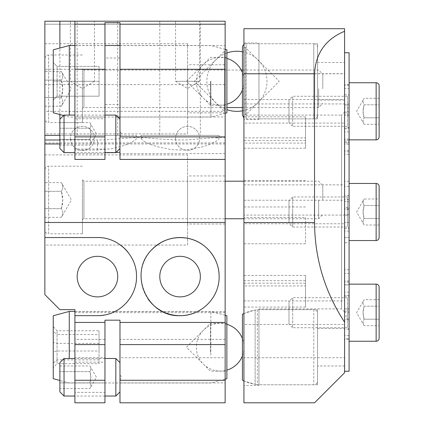 <?xml version="1.0" encoding="UTF-8"?>
<svg xmlns="http://www.w3.org/2000/svg" width="424" height="424" viewBox="0 0 424 424"><rect width="100%" height="100%" fill="white"/><g stroke="black" fill="none" stroke-linecap="round" stroke-linejoin="round"><path stroke-width="0.32" stroke-dasharray="2.12 1.59" d="M243.927 280.688L305.524 280.688L305.524 275.393L243.927 275.393L243.927 308.9L243.927 217.433L305.524 217.433L305.524 243.774L243.927 243.774M305.524 143.089L305.524 116.833L305.524 148.246L305.524 140.535L305.524 143.089L243.927 143.089L243.927 140.535L243.927 275.393M305.524 275.393L305.524 307.077L305.524 285.94L243.927 285.94M305.524 217.433L305.524 243.774M243.927 217.433L243.927 115.1L243.927 137.88L305.524 137.88M305.524 206.97L243.927 206.97M243.927 137.88L243.927 143.089M305.524 285.94L305.524 280.688M243.927 402.8L243.927 357.729L344.585 357.729L344.585 372.754L314.534 402.8M243.927 73.781L243.927 28.71L344.585 28.71L344.585 73.781L243.927 73.781L243.927 357.729M243.927 215.101L243.927 184.859L243.927 215.101L344.585 215.101L344.585 184.859L344.585 215.101M243.927 103.928L243.927 73.686L243.927 103.928L344.585 103.928L344.585 73.686L344.585 103.928M243.927 385.522L243.927 308.9L243.927 385.522L258.947 385.522L258.947 308.9L258.947 385.522M243.927 119.605L243.927 42.983L243.927 119.605L258.947 119.605L258.947 42.983L258.947 119.605M243.927 47.493L245.427 47.493L279.231 81.297L245.427 115.1L245.427 47.493L245.427 115.1L243.927 115.1L243.927 47.493L243.927 115.1L341.58 115.1L341.58 308.9L341.58 115.1L344.585 112.095L344.585 311.905L344.585 112.095M243.927 324.471L243.927 300.929L243.927 324.471L344.585 324.471L344.585 300.929L344.585 324.471M243.927 223.771L243.927 200.229L243.927 223.771L344.585 223.771L344.585 200.229L344.585 223.771M243.927 123.071L243.927 99.529L243.927 123.071L344.585 123.071L344.585 99.529L344.585 123.071M344.585 357.729L344.585 73.781M344.585 328.436L344.585 365.991L344.585 328.436L317.539 328.436L317.539 365.991L317.539 328.436M344.585 62.514L344.585 100.075L344.585 62.514L317.539 62.514L317.539 100.075L317.539 62.514M243.927 42.983L258.947 42.983M258.947 43.736L258.947 118.853L258.947 43.736L317.539 43.736L317.539 118.853L317.539 43.736M344.585 311.905L341.58 308.9L258.947 308.9M258.947 309.653L258.947 384.769L258.947 309.653L317.539 309.653L317.539 384.769L317.539 309.653M243.927 73.686L344.585 73.686M243.927 184.859L344.585 184.859M59.885 148.511L59.885 119.245L59.885 135.378L74.91 135.378L74.91 150.054L97.446 150.054L112.429 148.654L124.693 145.337L129.341 143.466L135.76 139.719L136.507 138.569L135.77 137.858L133.491 137.636L104.585 139.856L59.885 139.989M74.91 21.2L74.91 135.378L136.507 135.378L44.865 135.378M44.865 237.541L97.446 237.541A39.061 39.061 0 0 1 121.534 245.851M74.91 315.663L97.446 315.663M74.91 153.61L104.956 153.61L104.956 159.419L74.91 159.419L74.91 150.054M74.91 148.999L74.91 118.757L74.91 148.999L104.956 148.999L104.956 118.757L104.956 148.999M74.91 116.976L74.91 45.612L74.91 116.976L104.956 116.976L104.956 104.574L119.981 104.574L119.981 116.976L119.981 45.612L119.981 58.019L104.956 58.019L104.956 45.612L104.956 116.976M104.956 153.61L104.956 152.359L116.134 152.359M119.981 104.574L119.981 153.61L225.144 153.61L225.144 137.636L225.144 159.419L119.981 159.419L119.981 153.61M59.885 143.964L225.144 143.964M141.012 138.547L144.33 141.515L149.508 144.043L156.186 146.455L170.533 149.492L179.039 150.048L187.758 149.688L202.54 146.879L208.083 145.056L216.775 140.932L219.139 138.547L218.773 138.012L213.966 137.71L187.233 139.856L180.073 139.989L164.337 139.379L144.028 137.636L142.194 137.752L141.012 138.547L141.012 135.378L219.134 135.378L141.012 135.378M225.144 357.729L225.144 402.8L119.981 402.8L119.981 357.729L225.144 357.729L225.144 111.342L44.865 111.342L44.865 294.632L59.885 309.653L74.91 309.653L74.91 357.729L104.956 357.729L104.956 402.8L74.91 402.8L74.91 357.729M74.91 382.893L74.91 311.534L74.91 382.893L104.956 382.893L104.956 320.168L104.956 357.729M74.91 392.38L74.91 362.138L74.91 392.38L104.956 392.38L104.956 362.138L104.956 392.38M119.981 357.729L119.981 320.168L104.956 320.168L104.956 382.893M225.144 312.658L74.91 312.658M117.729 276.602A20.283 20.283 0 0 0 87.302 259.038A20.283 20.283 0 0 0 87.302 294.166A20.283 20.283 0 0 0 117.729 276.602M200.356 276.602A20.283 20.283 0 0 0 169.934 259.038A20.283 20.283 0 0 0 169.934 294.166A20.283 20.283 0 0 0 200.356 276.602M70.4 138.383A12.02 12.02 0 0 0 82.42 150.403A12.02 12.02 0 0 0 94.441 138.383A12.02 12.02 0 0 0 82.42 126.368A12.02 12.02 0 0 0 70.4 138.383A12.02 12.02 0 0 1 82.42 126.368A12.02 12.02 0 0 1 94.441 138.383A12.02 12.02 0 0 1 82.42 150.403A12.02 12.02 0 0 1 70.4 138.383M175.568 138.383A12.02 12.02 0 0 0 187.588 150.403A12.02 12.02 0 0 0 199.603 138.383A12.02 12.02 0 0 0 187.588 126.368A12.02 12.02 0 0 0 175.568 138.383A12.02 12.02 0 0 1 187.588 126.368A12.02 12.02 0 0 1 199.603 138.383A12.02 12.02 0 0 1 187.588 150.403A12.02 12.02 0 0 1 175.568 138.383M59.885 114.549L59.885 48.039M44.865 111.342L44.865 21.2L117.729 21.2L77.163 21.2L117.729 21.2L117.729 135.378L77.163 135.378L117.729 135.378M44.865 143.964L44.865 142.893L44.865 143.964M44.865 245.051L44.865 154.908L44.865 245.051L187.588 245.051L187.588 154.908L187.588 245.051M44.865 133.878L44.865 43.736L44.865 133.878L187.588 133.878L187.588 43.736L187.588 133.878M77.163 135.378L77.163 21.2M159.795 135.378L200.356 135.378L159.795 135.378L159.795 21.2L200.356 21.2L159.795 21.2L200.356 21.2L200.356 135.378M199.603 81.297L175.568 81.297L199.603 81.297L187.588 88.515L175.568 81.297L175.568 21.2L199.603 21.2L199.603 81.297M199.603 21.2L175.568 21.2M94.441 81.297L70.4 81.297L94.441 81.297L82.42 88.515L70.4 81.297L70.4 21.2L94.441 21.2L94.441 81.297M94.441 21.2L70.4 21.2M151.538 249.932A39.061 39.061 0 0 0 148.209 299.196M190.079 314.359A39.061 39.061 0 0 0 219.134 276.602M105.094 314.905A39.061 39.061 0 0 0 128.419 252.805M104.956 152.359L104.956 104.574M104.956 58.019L104.956 22.663M119.981 382.893L119.981 320.168L119.981 382.893L225.144 382.893L225.144 311.534L225.144 382.893M119.981 374.641L119.981 379.877L119.981 374.641L121.556 377.259L119.981 379.877M225.144 153.61L225.144 159.419M119.981 22.663L119.981 58.019M119.981 131.26L119.981 136.496L119.981 131.26L121.556 133.878L119.981 136.496M44.865 84.636L225.144 84.636L225.144 111.342L225.144 51.246L225.144 111.342L224.397 111.342L224.397 51.246L224.397 111.342L194.346 81.297L224.397 51.246L225.144 51.246M225.144 84.636L225.144 69.276L44.865 69.276M225.144 21.2L225.144 69.276M225.144 116.976L225.144 45.612L225.144 116.976L119.981 116.976M225.144 64.766L225.144 112.842L225.144 64.766L187.588 64.766L187.588 112.842L187.588 64.766M225.144 175.944L225.144 224.02L225.144 175.944L187.588 175.944L187.588 224.02L187.588 175.944M119.981 320.168L104.956 320.168L119.981 320.168M74.91 118.757L104.956 118.757M74.91 362.138L104.956 362.138M74.91 24.205L104.956 24.205M44.865 24.205L225.144 24.205L44.865 24.205M119.981 24.205L225.144 24.205M44.865 154.908L187.588 154.908M44.865 43.736L187.588 43.736M210.405 352.492L210.405 323.268L210.405 352.492M226.867 341.935L226.867 371.159L226.867 341.935M210.845 355.1L210.845 311.439L210.845 355.1M226.867 378.696L226.867 315.732M69.26 358.481L69.26 311.439M53.239 378.696L53.239 315.732M53.239 331.335L53.239 367.857L53.239 331.335L57.055 334.568L57.055 363.649L57.055 330.778L57.055 334.568L99.031 334.568L99.031 351.008L57.055 351.008L53.239 351.978M99.031 351.008L99.031 363.649L57.055 363.649L53.239 367.857M99.031 363.649L99.031 359.854L57.055 359.854L53.239 363.092M99.031 359.854L99.031 330.778L57.055 330.778L53.239 326.57M99.031 330.778L99.031 334.568M99.031 343.419L57.055 343.419L53.239 342.449M210.442 81.297L210.442 105.242L210.442 81.297M226.904 112.779L226.904 49.815M210.882 81.297L210.882 117.072L210.882 81.297M69.297 115.1L69.297 45.522M53.276 112.779L53.276 49.815M53.276 62.572L53.276 100.016L53.276 62.572L57.092 66.388L57.092 96.2L57.092 66.388L99.068 66.388L99.068 81.297L53.276 81.297L99.068 81.297L99.068 96.2L57.092 96.2L53.276 100.016L57.092 96.2L99.068 96.2L99.068 66.388L57.092 66.388L53.276 62.572M349.09 371.249L349.09 52.751M288.998 324.037L288.998 301.363L288.998 324.037L292.682 327.726L292.682 297.68L292.682 327.726L347.59 327.726L347.59 312.7L347.59 327.726L349.09 329.225L349.09 296.175L349.09 329.225L349.09 296.175L349.09 329.225L344.585 329.225L344.585 296.175L344.585 329.225M288.998 122.637L288.998 99.963L288.998 122.637L292.682 126.32L292.682 96.275L292.682 126.32L347.59 126.32L347.59 111.3L347.59 126.32L349.09 127.825L349.09 94.775L349.09 127.825L349.09 94.775L349.09 127.825L344.585 127.825L344.585 94.775L344.585 127.825M349.09 318.954L349.09 84.673L349.09 339.327L349.09 269.738L349.09 318.954L344.585 318.954L344.585 316.108L349.09 316.108M288.998 200.663L288.998 223.337L288.998 200.663L292.682 196.975L292.682 212L292.682 196.975L347.59 196.975L347.59 227.026L347.59 196.975A1.5 1.5 0 0 0 349.09 195.475L349.09 228.525L349.09 195.475L349.09 228.525L349.09 195.475L344.585 195.475L344.585 228.525L344.585 195.475M349.09 131.869L344.585 131.869L344.585 104.14L344.585 105.046L349.09 105.046M344.585 131.869L344.585 292.131L344.585 284.764L349.09 284.764M349.09 292.131L344.585 292.131M349.09 282.14L344.585 282.14L344.585 281.006L344.585 284.764M344.585 282.14L344.585 284.896L349.09 284.896M349.09 295.279L344.585 295.279L344.585 284.896M344.585 295.279L344.585 316.108M344.585 318.954L344.585 273.459L349.09 273.459M349.09 281.043L344.585 281.043L344.585 273.459M344.585 281.043L344.585 338.776L349.09 338.776M349.09 335.57L344.585 335.57L344.585 338.776M344.585 335.57L344.585 312.599L349.09 312.599M349.09 309.006L344.585 308.847L344.585 312.599M344.585 309.006L344.585 242.724L349.09 242.724M349.09 231.075L344.585 231.075L344.585 237.541L349.09 237.541L344.585 237.541L344.585 242.724M344.585 231.075L344.585 144.33L349.09 144.33M349.09 151.766L344.585 151.766L344.585 144.33M344.585 151.766L344.585 186.459L349.09 186.459M349.09 181.276L344.585 181.276L344.585 112.842L344.585 114.994L349.09 114.994M349.09 199.434L344.585 199.434L344.585 181.276M344.585 186.459L344.585 207.421L349.09 207.421M349.09 208.799L344.585 208.799L344.585 207.421M344.585 371.249L344.585 52.751L344.585 371.249M344.585 208.799L344.585 215.201L349.09 215.201M349.09 214.756L344.585 214.756L344.585 222.515L344.585 215.201M344.585 214.756L344.585 209.244L349.09 209.244M344.585 199.434L344.585 209.244M349.09 111.401L344.585 111.401L344.585 114.994M344.585 111.401L344.585 88.43L349.09 88.43M349.09 85.224L344.585 85.224L344.585 84.673L344.585 88.43M344.585 85.224L344.585 142.957L349.09 142.957M349.09 150.541L344.585 150.541L344.585 154.262L344.585 142.957M344.585 150.541L344.585 105.046M349.09 222.515L344.585 222.515L349.09 222.515M349.09 201.485L344.585 201.485L349.09 201.485M344.585 296.175L349.09 296.175A1.5 1.5 0 0 1 347.59 297.68L347.59 312.7L347.59 297.68L292.682 297.68L288.998 301.363M349.09 312.7L349.09 284.154L349.09 312.7M379.136 299.689L379.136 325.712L379.136 299.689L364.115 299.689C362.759 301.861 362.759 304.029 364.115 306.197C362.759 310.532 362.759 314.868 364.115 319.208L379.136 319.208L379.136 325.712L364.115 325.712C362.759 323.544 362.759 321.376 364.115 319.208C362.759 321.376 362.759 323.544 364.115 325.712L356.6 312.7L364.115 299.689C362.759 301.861 362.759 304.029 364.115 306.197L379.136 306.197L379.136 319.208L364.115 319.208L363.108 312.7L364.115 306.197L379.136 306.197M292.682 212L292.682 227.026L292.682 212M349.09 212L349.09 183.454L349.09 212M379.136 225.012L364.115 225.012L356.6 212L364.115 198.989C362.759 201.156 362.759 203.324 364.115 205.497C362.759 203.324 362.759 201.156 364.115 198.989L379.136 198.989L379.136 225.012L379.136 198.989L379.136 218.503L364.115 218.503C362.759 220.676 362.759 222.844 364.115 225.012C362.759 222.844 362.759 220.676 364.115 218.503L379.136 218.503M364.115 205.497C362.759 209.832 362.759 214.168 364.115 218.503L363.108 212L364.115 205.497L379.136 205.497L364.115 205.497M344.585 94.775L349.09 94.775A1.5 1.5 0 0 1 347.59 96.275L347.59 111.3L347.59 96.275L292.682 96.275L288.998 99.963M349.09 111.3L349.09 82.754L349.09 111.3M379.136 98.288L379.136 124.312L379.136 98.288L364.115 98.288C362.759 100.456 362.759 102.624 364.115 104.792C362.759 109.132 362.759 113.468 364.115 117.803L379.136 117.803L379.136 124.312L364.115 124.312C362.759 122.138 362.759 119.971 364.115 117.803C362.759 119.971 362.759 122.138 364.115 124.312L356.6 111.3L364.115 98.288C362.759 100.456 362.759 102.624 364.115 104.792L379.136 104.792L379.136 117.803L364.115 117.803L363.108 111.3L364.115 104.792L379.136 104.792M115.832 396.037L115.832 358.481M119.981 377.259L119.981 391.893L119.981 377.259M64.035 358.481L64.035 396.037M59.885 365.986L89.936 365.986L96.444 377.259L89.936 388.538C91.107 386.656 91.107 384.775 89.936 382.899C91.107 379.141 91.107 375.383 89.936 371.62C91.107 369.744 91.107 367.862 89.936 365.986C91.107 367.862 91.107 369.744 89.936 371.62L59.885 371.62L59.885 365.986L59.885 371.62L89.936 371.62L90.805 377.259L89.936 382.899L59.885 382.899L59.885 371.62L59.885 388.538L59.885 382.899L89.936 382.899C91.107 384.775 91.107 386.656 89.936 388.538L59.885 388.538M59.885 391.893L59.885 362.626M115.832 152.656L115.832 115.1M119.981 133.878L119.981 119.245L119.981 133.878M64.035 115.1L64.035 152.656M59.885 122.6L89.936 122.6L96.444 133.878L89.936 145.151C91.107 143.275 91.107 141.393 89.936 139.517C91.107 135.754 91.107 131.997 89.936 128.239C91.107 126.357 91.107 124.481 89.936 122.6C91.107 124.481 91.107 126.357 89.936 128.239L59.885 128.239L59.885 122.6L59.885 128.239L89.936 128.239L90.805 133.878L89.936 139.517L59.885 139.517L59.885 128.239L59.885 145.151L59.885 139.517L89.936 139.517C91.107 141.393 91.107 143.275 89.936 145.151L59.885 145.151M82.42 220.263L82.42 179.702L82.42 220.263A1.5 1.5 0 0 1 83.925 218.763L83.925 199.98L83.925 218.763L225.144 218.763M318.652 199.98L318.652 218.763L318.652 199.98M82.42 199.98L82.42 233.783L82.42 199.98M322.802 199.98L322.802 185.346L322.802 199.98M82.42 233.783L48.617 233.783L48.617 166.176L48.617 233.783A3.758 3.758 0 0 1 44.865 230.031L44.865 169.934L44.865 230.031M44.865 191.309L44.865 217.327L44.865 182.633L44.865 191.309L61.39 191.309C63.197 188.415 63.197 185.527 61.39 182.633C63.197 185.527 63.197 188.415 61.39 191.309L44.865 191.309M44.865 217.327L61.39 217.327L71.402 199.98L61.39 182.633L44.865 182.633M61.39 208.656C63.197 202.873 63.197 197.091 61.39 191.309L62.731 199.98L61.39 208.656L44.865 208.656L61.39 208.656C63.197 211.544 63.197 214.438 61.39 217.327C63.197 214.438 63.197 211.544 61.39 208.656M82.42 109.09L82.42 68.524L82.42 109.09A1.5 1.5 0 0 1 83.925 107.585L83.925 88.807L83.925 107.585L226.904 107.585M318.652 88.807L318.652 107.585L318.652 88.807M82.42 88.807L82.42 122.61L82.42 88.807M322.802 88.807L322.802 74.174L322.802 88.807M82.42 122.61L48.617 122.61L48.617 55.003L48.617 122.61A3.758 3.758 0 0 1 44.865 118.853L44.865 58.761L44.865 118.853M44.865 80.131L44.865 106.154L44.865 71.46L44.865 80.131L61.39 80.131C63.197 77.242 63.197 74.348 61.39 71.46C63.197 74.348 63.197 77.242 61.39 80.131L44.865 80.131M44.865 106.154L61.39 106.154L71.402 88.807L61.39 71.46L44.865 71.46M61.39 97.478C63.197 91.695 63.197 85.913 61.39 80.131L62.731 88.807L61.39 97.478L44.865 97.478L61.39 97.478C63.197 100.371 63.197 103.265 61.39 106.154C63.197 103.265 63.197 100.371 61.39 97.478M242.422 115.1L242.422 47.493M243.927 44.488A3.758 3.758 0 0 1 246.18 43.736L246.18 118.853L246.18 43.736L313.786 43.736L313.786 118.853L313.786 43.736C316.044 43.937 317.295 45.188 317.539 47.493L317.539 115.1A3.758 3.758 0 0 1 313.786 118.853L246.18 118.853L243.927 118.1M317.539 115.1L317.539 47.493M317.539 313.41L317.539 381.017L317.539 313.41C317.295 311.105 316.044 309.854 313.786 309.653L313.786 384.769L313.786 309.653L257.341 309.653L255.137 310.034L257.341 309.653L257.341 384.769L313.786 384.769C316.044 384.568 317.295 383.317 317.539 381.017M243.927 313.484L255.142 310.029L248.591 311.576L242.422 314.264L242.422 380.164L248.591 382.851L255.142 384.393L243.927 380.943M255.137 384.393C258.046 384.881 258.046 384.881 255.137 384.393C258.046 384.881 258.046 384.881 255.137 384.393L255.142 310.029L255.142 384.393M242.422 314.264L242.422 380.164L242.422 314.264M305.524 148.246L243.927 148.246M305.524 307.077L243.927 307.077M305.524 116.833L243.927 116.833M305.524 180.677L243.927 180.677M97.446 150.054L97.446 139.989M104.956 339.364L74.91 339.364M225.144 339.364L119.981 339.364M349.09 139.236L344.585 139.236M344.585 141.86L349.09 141.86M349.09 107.892L344.585 107.892M349.09 139.104L344.585 139.104M344.585 128.721L349.09 128.721M376.136 341.246L376.136 284.154M376.136 240.546L376.136 183.454M376.136 139.846L376.136 82.754M83.925 199.98L83.925 181.202L83.925 199.98M83.925 88.807L83.925 70.029L83.925 88.807M305.524 283.184L243.927 283.184M305.524 140.535L243.927 140.535M243.927 99.529L344.585 99.529M243.927 200.229L344.585 200.229M243.927 300.929L344.585 300.929M317.539 118.853L258.947 118.853M344.585 100.075L317.539 100.075M317.539 384.769L258.947 384.769M344.585 365.991L317.539 365.991M136.507 135.378L136.507 138.547M133.491 137.636L144.028 137.636M216.123 137.636L225.144 137.636M225.144 142.893L44.865 142.893M219.134 135.378L219.134 138.547M225.144 224.02L187.588 224.02M225.144 112.842L187.588 112.842M74.91 45.612L104.956 45.612M119.981 45.612L225.144 45.612M74.91 311.534L225.144 311.534M226.867 323.268L210.405 323.268L186.459 347.214L210.405 371.159L226.867 371.159M225.144 315.271L210.845 311.439L74.91 311.439M225.144 379.157L210.845 382.989L69.26 382.989L59.885 380.476M226.867 324.318A23.85 23.85 0 0 0 196.339 347.214A23.85 23.85 0 0 0 226.867 370.11M242.422 355.842A23.85 23.85 0 0 0 242.422 338.585M226.904 57.351L210.442 57.351L186.496 81.297L210.442 105.242L226.904 105.242M225.144 49.343L210.882 45.522L119.981 45.522M225.144 113.25L210.882 117.072L119.981 117.072M63.589 115.54L69.297 117.072L117.803 117.072M74.91 45.522L104.956 45.522M226.904 58.401A23.85 23.85 0 0 0 196.376 81.297A23.85 23.85 0 0 0 226.904 104.193M242.422 90.026A23.85 23.85 0 0 0 242.422 72.568M226.904 52.963A30.046 30.046 0 0 0 226.904 109.625M242.422 110.834A30.046 30.046 0 0 0 242.422 51.755M349.09 142.994L344.585 142.994M349.09 281.006L344.585 281.006M349.09 319.86L344.585 319.86M349.09 269.738L344.585 269.738M349.09 339.327L344.585 339.327M344.585 308.847L349.09 308.847M344.585 311.158L349.09 311.158M349.09 140.54L344.585 140.54M344.585 228.525L349.09 228.525L347.59 227.026L292.682 227.026L288.998 223.337M349.09 154.262L344.585 154.262M349.09 104.14L344.585 104.14M349.09 84.673L344.585 84.673M349.09 115.153L344.585 115.153M344.585 112.842L349.09 112.842M104.956 358.481L74.91 358.481M104.956 396.037L74.91 396.037M104.956 115.1L74.91 115.1M104.956 152.656L74.91 152.656M225.144 181.202L83.925 181.202L82.42 179.702M243.927 218.763L318.652 218.763L322.802 214.613M243.927 181.202L318.652 181.202L322.802 185.346M82.42 166.176L48.617 166.176C46.359 166.378 45.108 167.634 44.865 169.934M241.245 70.029L83.925 70.029L82.42 68.524M242.422 107.585L318.652 107.585L322.802 103.44M242.422 70.029L318.652 70.029L322.802 74.174M82.42 55.003L48.617 55.003C46.359 55.205 45.108 56.456 44.865 58.761"/><path stroke-width="0.64" d="M243.927 222.515L243.927 73.781L314.534 73.781L314.534 222.515L243.927 222.515L243.927 402.8L314.534 402.8L243.927 402.8M314.534 402.8L344.585 372.754L344.585 28.71L243.927 28.71L243.927 73.781M314.534 73.781C315.631 53.307 325.643 39.146 344.585 31.291M344.585 322.171C324.821 291.892 314.809 258.672 314.534 222.515M59.885 139.989L44.865 139.989L44.865 135.378L59.885 135.378M44.865 237.541L97.446 237.541C118.116 237.027 136.719 255.37 136.502 276.045C137.175 297.192 118.932 315.991 97.446 315.663L74.91 315.663L74.91 309.653L59.885 309.653L44.865 294.632L44.865 222.478L225.144 222.478L225.144 322.447L119.981 322.447L119.981 320.168L104.956 320.168L104.956 322.447L74.91 322.447L74.91 402.8L104.956 402.8L104.956 380.264L74.91 380.264M74.91 136.883L74.91 159.419L104.956 159.419L104.956 24.205L74.91 24.205L74.91 136.883L104.956 136.883M59.885 48.039L59.885 21.2L74.91 21.2L74.91 24.205M116.134 152.359L119.981 152.359M44.865 222.478L44.865 143.964L59.885 143.964M44.865 143.964L44.865 139.989M74.91 315.663L74.91 322.447M219.134 276.602C219.478 297.584 201.363 315.965 180.073 315.663C147.335 317.147 127.847 273.639 151.538 249.932C161.586 239.873 173.591 235.983 187.546 238.262C205.741 241.479 219.335 258.513 219.134 276.602A39.061 39.061 0 0 0 151.538 249.932M74.91 344.579L104.956 344.579L104.956 322.447M74.91 152.656L64.035 152.656L59.885 148.511L59.885 114.549M59.885 21.2L44.865 21.2L44.865 135.378M104.956 24.205L104.956 22.663L119.981 22.663L119.981 159.419L225.144 159.419L225.144 222.478M148.209 299.196A39.061 39.061 0 0 0 190.079 314.359M200.356 276.602A20.283 20.283 0 0 0 169.934 259.038A20.283 20.283 0 0 0 169.934 294.166A20.283 20.283 0 0 0 200.356 276.602M97.446 315.663A39.061 39.061 0 0 0 105.094 314.905M128.419 252.805A39.061 39.061 0 0 0 121.534 245.851M117.729 276.602A20.283 20.283 0 0 0 87.302 259.038A20.283 20.283 0 0 0 87.302 294.166A20.283 20.283 0 0 0 117.729 276.602M119.981 322.447L119.981 344.579L225.144 344.579L225.144 322.447M119.981 380.264L119.981 402.8L225.144 402.8L225.144 380.264L119.981 380.264L119.981 344.579M104.956 344.579L104.956 380.264M225.144 344.579L225.144 380.264M119.981 69.276L225.144 69.276L225.144 21.2L200.356 21.2M225.144 69.276L225.144 136.883L119.981 136.883M225.144 159.419L225.144 136.883M74.91 21.2L225.144 21.2M159.795 21.2L117.729 21.2M225.144 24.205L119.981 24.205M225.144 315.271L226.867 315.732L226.867 378.696L225.144 379.157M59.885 380.476L53.239 378.696L53.239 315.732L69.26 311.439L69.26 358.481M225.144 49.343L226.904 49.815L226.904 112.779L225.144 113.25M63.589 115.54L53.276 112.779L53.276 49.815L69.297 45.522L69.297 115.1M344.585 52.751L349.09 52.751L349.09 371.249L344.585 371.249M379.136 325.712L379.136 338.241C378.961 340.069 377.959 341.071 376.136 341.246L376.136 284.154A3.005 3.005 0 0 1 379.136 287.159L379.136 306.197M379.136 338.241L379.136 287.159M379.136 218.503L379.136 237.541C378.961 239.364 377.959 240.366 376.136 240.546L376.136 183.454A3.005 3.005 0 0 1 379.136 186.459L379.136 198.989M379.136 237.541L379.136 186.459M379.136 124.312L379.136 136.841C378.945 138.68 377.943 139.681 376.136 139.846L376.136 82.754A3.005 3.005 0 0 1 379.136 85.759L379.136 104.792M379.136 136.841L379.136 85.759M119.981 362.626L115.832 358.481L115.832 396.037L104.956 396.037M74.91 396.037L64.035 396.037L64.035 358.481L74.91 358.481M64.035 358.481L59.885 362.626L59.885 391.893L64.035 396.037M119.981 119.245L115.832 115.1L115.832 152.656L104.956 152.656M64.035 152.656L64.035 115.1L74.91 115.1M243.927 44.488A3.758 3.758 0 0 0 242.422 47.493L242.422 115.1L243.927 118.1M243.927 380.943L242.422 380.164L242.422 314.264L243.927 313.484M74.91 69.276L104.956 69.276M69.26 311.439L74.91 311.439M242.422 338.585A23.85 23.85 0 0 0 226.867 324.318M226.867 370.11A23.85 23.85 0 0 0 242.422 355.842M117.803 117.072L119.981 117.072M69.297 45.522L74.91 45.522M104.956 45.522L119.981 45.522M242.422 72.568A23.85 23.85 0 0 0 226.904 58.401M226.904 104.193A23.85 23.85 0 0 0 242.422 90.026M226.904 109.625A30.046 30.046 0 0 0 242.422 110.834M242.422 51.755A30.046 30.046 0 0 0 226.904 52.963M376.136 284.154L349.09 284.154M376.136 341.246L349.09 341.246M376.136 183.454L349.09 183.454M376.136 240.546L349.09 240.546M376.136 82.754L349.09 82.754M376.136 139.846L349.09 139.846M119.981 391.893L115.832 396.037M115.832 358.481L104.956 358.481M119.981 148.511L115.832 152.656M115.832 115.1L104.956 115.1M59.885 119.245L64.035 115.1M225.144 218.763L243.927 218.763M225.144 181.202L243.927 181.202M226.904 107.585L242.422 107.585M241.245 70.029L242.422 70.029"/></g></svg>
